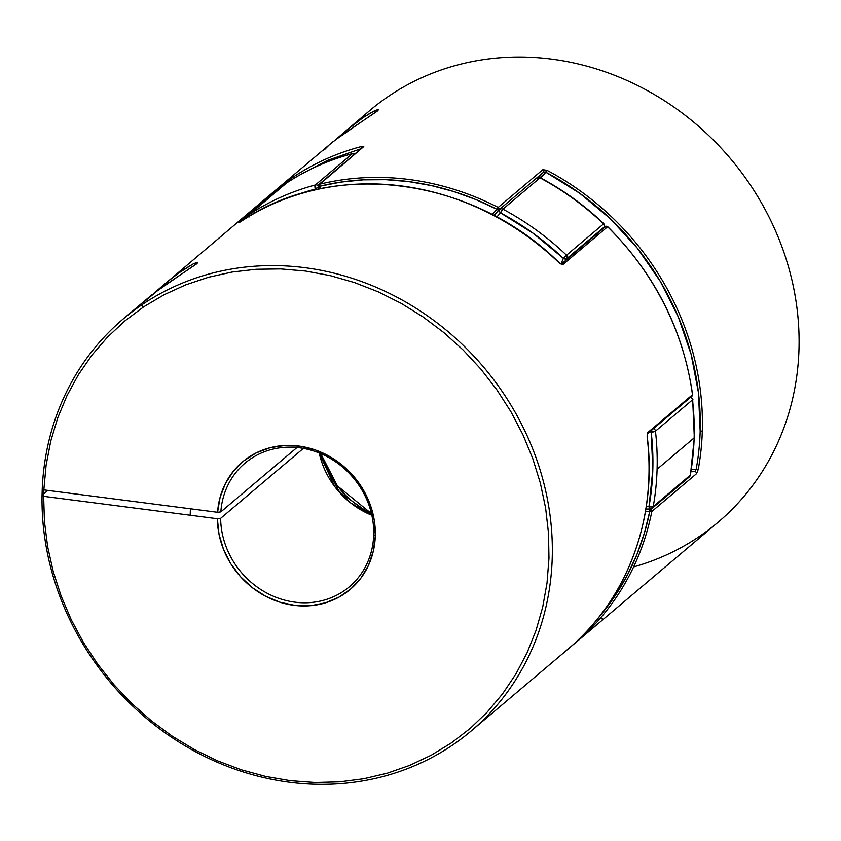 <?xml version="1.0" encoding="UTF-8"?>
<svg xmlns="http://www.w3.org/2000/svg" width="841" height="841" viewBox="0 0 841 841"><rect width="100%" height="100%" fill="white"/><g stroke="black" fill="none" stroke-linecap="round" stroke-linejoin="round"><path stroke-width="1.26" d="M371.47 513.63L337.346 485.825L320.736 453.604A89.882 81.43 49.8 0 0 371.47 513.63M651.964 429.688L651.197 432.148A266.271 241.241 49.8 0 1 648.989 506.618L649.62 508.637L650.524 508.931A3.375 3.049 -130.2 0 0 652.248 508.269L650.23 509.057A3.375 1.167 -92.5 0 1 650.209 509.057A3.375 1.167 -92.5 0 1 648.989 506.618A176.389 159.811 49.8 0 1 646.235 506.713L648.989 506.618L652.816 469.73L651.197 432.148L655.454 431.16A3.375 3.049 -130.2 0 0 653.699 428.468A3.375 3.049 49.8 0 1 655.454 431.16L692.5 399.853A269.646 244.3 49.8 0 1 694.13 437.909A3.375 1.009 1.7 0 0 694.319 437.583A3.375 1.009 -178.3 0 1 694.13 437.909A269.646 244.3 -130.2 0 0 692.5 399.853L655.454 431.16A269.646 244.3 49.8 0 1 657.084 469.225L694.13 437.909L657.084 469.225A269.646 244.3 49.8 0 1 653.215 506.566L690.261 475.26A269.646 244.3 -130.2 0 0 694.13 437.909A269.646 244.3 49.8 0 1 690.261 475.26A3.375 1.146 10.2 0 0 690.44 474.955L694.319 437.593L692.679 399.528A3.375 0.841 173.4 0 1 692.5 399.853A3.375 3.049 -130.2 0 0 690.734 397.152A3.375 3.049 49.8 0 1 692.5 399.853L692.574 399.349M499.028 210.166L498.177 207.422L497.02 209.314L498.177 207.422A269.646 244.3 -130.2 0 0 319.107 184.337A1.682 0.652 76.2 0 0 319.075 186.376L318.255 186.902L319.075 186.376L320.705 188.678A181.446 164.394 -130.2 0 0 319.075 186.376A267.964 242.776 49.8 0 1 497.02 209.314L475.628 199.454L453.625 191.506L431.202 185.535L408.537 181.582L385.809 179.68L363.196 179.848L340.899 182.087L319.075 186.376L319.107 184.337L363.775 146.576L318.024 185.714A1.682 1.524 49.8 0 1 319.107 184.337A269.646 244.3 49.8 0 1 498.177 207.422A1.682 1.524 49.8 0 1 498.766 210.05A1.682 0.715 -136.3 0 1 497.02 209.314A181.446 164.394 -130.2 0 0 492.216 214.581L497.02 209.314L498.766 210.05A179.764 162.87 49.8 0 0 493.856 215.443A179.764 162.87 49.8 0 1 498.766 210.05L499.302 209.598L499.197 210.975L500.563 212.92L496.8 217.02A176.389 159.811 49.8 0 1 500.563 212.92A266.271 241.241 49.8 0 1 563.386 258.397A176.389 159.811 49.8 0 1 560.936 263.99L563.386 258.397L533.404 233.462L500.563 212.92L502.918 209.167A3.375 3.049 -130.2 0 0 499.27 209.63A3.375 3.049 49.8 0 1 502.918 209.167L539.964 177.85A269.646 244.3 49.8 0 1 603.586 223.895A269.646 244.3 -130.2 0 0 539.964 177.85L502.918 209.167A269.646 244.3 49.8 0 1 566.54 255.212L603.586 223.895L604.889 226.261A3.375 1.009 -178.3 0 1 604.711 226.576A3.375 3.049 -130.2 0 0 603.586 223.895L566.54 255.212A3.375 3.049 49.8 0 1 567.664 257.893L604.711 226.576L567.664 257.893A3.375 3.049 49.8 0 1 567.559 258.629M286.665 182.949A3.375 1.419 56.7 0 0 286.602 182.981L286.602 182.981A3.375 1.419 56.7 0 0 286.539 183.023L249.493 214.339A269.646 244.3 49.8 0 1 315.354 184.978L352.4 153.672A269.646 244.3 -130.2 0 0 286.539 183.023A3.375 3.049 -130.2 0 0 286.035 183.454M649.914 508.963A179.764 162.87 49.8 0 1 645.867 509.068M567.433 258.975L566.54 255.212L563.386 258.397L566.54 255.212A269.646 244.3 -130.2 0 0 502.918 209.167A3.375 0.578 118.1 0 0 500.563 212.92A3.375 1.419 -136.3 0 1 499.218 209.682L493.94 215.496A179.764 162.87 49.8 0 1 499.176 209.724M690.408 475.06L653.215 506.566A3.375 3.049 49.8 0 1 652.248 508.269A3.375 3.049 -130.2 0 0 653.215 506.566L648.989 506.618A3.375 1.146 10.2 0 0 653.215 506.566A269.646 244.3 -130.2 0 0 657.084 469.225A269.646 244.3 -130.2 0 0 655.454 431.16A3.375 0.841 173.4 0 1 651.197 432.148L649.83 431.738M315.838 189.719L315.354 189.046L295.664 195.259A266.271 241.241 49.8 0 1 315.354 189.046A3.375 1.314 -104.9 0 1 315.354 184.978A269.646 244.3 -130.2 0 0 249.493 214.339L286.539 183.023A269.646 244.3 49.8 0 1 352.4 153.672L315.354 184.978A3.375 3.049 49.8 0 1 318.003 185.462A3.375 3.049 -130.2 0 0 315.354 184.978L315.354 189.046L318.34 186.87M248.221 216.904A3.375 3.049 49.8 0 1 249.493 214.339L286.276 183.222M249.672 216.904L249.493 214.339L248.358 215.853M249.493 214.339A3.375 1.419 56.7 0 0 249.388 216.2M352.4 153.672L353.483 153.935L352.4 153.672A3.375 3.049 49.8 0 1 354.786 153.987A3.375 3.049 -130.2 0 0 352.4 153.672A3.375 1.314 -104.9 0 1 352.631 153.546M319.664 188.889L318.371 186.786L315.354 189.046M539.964 177.85A3.375 3.049 -130.2 0 0 536.306 178.313A3.375 3.049 49.8 0 1 539.964 177.85L539.964 177.85A3.375 0.578 118.1 0 1 540.3 177.724L536.526 178.113L499.218 209.672M604.605 227.322A3.375 3.049 -130.2 0 0 604.711 226.576A3.375 3.049 49.8 0 1 604.605 227.322M603.586 223.895L604.679 227.196M566.876 259.207A3.375 1.293 -157.5 0 1 563.386 258.397L567.17 259.123M651.197 432.148A3.375 0.83 -73.1 0 1 651.807 430.066M649.62 508.637L650.524 508.931A3.375 3.049 49.8 0 0 652.248 508.269L689.294 476.952A3.375 3.049 49.8 0 1 687.57 477.614M690.261 475.26A3.375 3.049 49.8 0 1 689.294 476.952A3.375 3.049 -130.2 0 0 690.261 475.26M575.801 642.524A269.646 244.3 -130.2 0 0 651.828 511.475L696.506 473.714L698.23 469.488A269.646 244.3 -130.2 0 0 702.309 431.002L700.164 431.254L698.461 392.715L691.113 354.313L678.277 316.899L660.259 281.315L637.457 248.358L610.377 218.776L579.628 193.22L545.904 172.258L543.433 172.289A1.682 1.524 -130.2 0 0 542.844 169.661A1.682 1.524 49.8 0 1 543.433 172.289A179.764 162.87 -130.2 0 0 538.839 177.325A179.764 162.87 49.8 0 1 543.433 172.289L536.716 177.966L543.433 172.289L545.904 172.258A178.082 161.335 -130.2 0 0 540.679 177.924L547.071 170.376L542.844 169.661L498.177 207.422L542.844 169.661L547.071 170.376A269.646 244.3 49.8 0 1 702.309 431.002A269.646 244.3 -130.2 0 0 547.071 170.376L545.904 172.258A267.964 242.776 49.8 0 1 700.164 431.254L702.309 431.002A269.646 244.3 49.8 0 1 698.23 469.488L696.506 473.714L651.828 511.475A269.646 244.3 49.8 0 1 575.559 642.734L718.004 522.324A269.646 244.3 -130.2 0 0 730.514 158.686A269.646 244.3 -130.2 0 0 369.861 110.465L335.317 139.911L349.246 127.979L363.154 117.582L374.476 110.791L378.324 109.425L377.136 111.254L341.225 135.475L329.746 144.368L324.794 149.351M334.97 140.163L377.998 110.455M269.404 195.448A269.646 244.3 49.8 0 1 273.178 192.19A269.646 244.3 49.8 0 1 361.662 146.471L363.775 146.576A1.682 1.524 -130.2 0 0 363.207 146.87L319.107 184.337M575.559 642.734A269.646 244.3 49.8 0 1 571.712 645.909L575.559 642.734M358.108 121.146L358.108 121.146A269.646 244.3 49.8 0 1 756.332 194.26A269.646 244.3 49.8 0 1 633.599 566.929M326.949 146.797L323.501 150.35M333.11 141.624L269.404 195.459M694.708 471.633A1.682 1.524 49.8 0 1 696.506 473.714A1.682 1.524 -130.2 0 0 694.708 471.633A179.764 162.87 49.8 0 1 690.997 471.748A179.764 162.87 -130.2 0 0 694.708 471.633L696.117 469.499A1.682 0.568 10.5 0 0 698.23 469.488A1.682 0.568 -169.5 0 1 696.117 469.499A267.964 242.776 49.8 0 0 700.164 431.254A267.964 242.776 49.8 0 1 696.117 469.499L691.334 469.677A178.082 161.335 -130.2 0 0 696.117 469.499L695.791 470.108M300.079 174.802L327.296 160.484L361.651 148.51M650.04 509.394A179.764 162.87 49.8 0 1 645.793 509.52A179.764 162.87 49.8 0 0 650.04 509.394L649.725 511.475L645.436 511.601A181.446 164.394 -130.2 0 0 649.725 511.475A267.964 242.776 49.8 0 1 599.255 616.705L616.653 593.399L627.722 574.403L636.973 554.314L644.322 533.278L649.725 511.475A1.682 0.589 -92.6 0 1 650.04 509.394A1.682 1.524 49.8 0 1 651.828 511.475A1.682 0.578 -168.8 0 1 649.725 511.475L651.828 511.475L650.04 509.394M601.736 618.839L602.324 618.608M363.165 146.902A1.682 1.524 49.8 0 1 363.775 146.576L361.662 146.471A1.682 0.652 75.3 0 0 361.577 148.247A1.682 0.652 -104.7 0 1 361.662 146.471A269.646 244.3 -130.2 0 0 272.211 193.01M344.516 131.89L363.154 117.582L371.217 112.515L378.324 109.425M692.427 394.471L692.563 394.597C683.302 330.135 655.023 274.166 607.717 226.692L607.58 226.786A269.646 244.3 49.8 0 1 692.469 394.765L647.801 432.526L692.479 395.028A1.682 1.524 -130.2 0 0 692.469 394.765L692.469 394.765A269.646 244.3 -130.2 0 0 607.58 226.786L562.913 264.547L559.244 262.97A269.646 244.3 -130.2 0 0 240.4 221.856L283.459 184.999A269.646 244.3 -130.2 0 0 265.556 198.634L154.45 292.794L168.379 280.862L182.287 270.466L193.609 263.675L197.456 262.308L196.268 264.137L160.368 288.358L142.739 302.928M154.103 293.046L197.141 263.338M692.563 394.597L692.479 395.028A1.682 1.524 49.8 0 1 691.975 396.111A1.682 1.524 -130.2 0 0 692.479 395.028L647.812 432.789A1.682 1.524 -130.2 0 0 647.801 432.526L647.234 436.721C657.536 518.361 627.113 599.906 567.938 649.178A269.646 244.3 -130.2 0 0 647.149 436.889L647.801 432.526A1.682 1.524 49.8 0 1 647.812 432.789L692.511 394.723M373.698 534.834A80.894 73.293 -130.2 0 0 301.067 448.011A80.894 73.293 -130.2 0 0 220.826 511.896L217.567 512.285A83.459 75.616 49.8 0 1 300.311 446.256A83.459 75.616 49.8 0 1 375.296 535.854L373.698 534.834A80.894 73.293 49.8 0 1 349.404 586.755A80.894 73.293 49.8 0 1 267.081 593.21A80.894 73.293 49.8 0 1 220.636 518.329L303.38 448.39L220.636 518.329A80.894 73.293 -130.2 0 0 296.484 602.345A80.894 73.293 -130.2 0 0 373.698 534.834L375.296 535.854L373.362 551.002L368.547 565.205L361.02 577.925L351.075 588.689L339.081 597.089L325.488 602.818L310.802 605.657L295.58 605.499L280.379 602.356L265.788 596.343L252.332 587.68L240.526 576.695L230.802 563.796L223.548 549.467L219.007 534.256L217.377 518.718L43.648 496.327L44.426 521.378L47.611 546.482L53.183 571.375L61.067 595.838L71.201 619.628L83.48 642.524L97.798 664.306L114.019 684.763L131.974 703.696L151.506 720.926L172.416 736.295L194.502 749.646L217.577 760.863L241.399 769.841L265.745 776.474L290.376 780.711L315.07 782.519L339.596 781.867L363.69 778.777L387.154 773.257L409.746 765.373L431.254 755.207L451.47 742.845L470.214 728.411L487.286 712.033L502.54 693.878L515.827 674.114L527.013 652.931L535.99 630.54L542.687 607.139L547.028 582.971L548.973 558.245L548.5 533.205L545.63 508.101L540.364 483.165L532.784 458.629L522.934 434.744L510.918 411.722L496.852 389.782L480.873 369.146L463.139 350.003L443.796 332.542L423.055 316.931L401.104 303.307L378.145 291.806L354.408 282.544L330.124 275.596L305.504 271.044L280.81 268.92L256.253 269.257L232.084 272.042L208.526 277.246L185.808 284.826L164.153 294.707L143.758 306.786L124.815 320.968L107.511 337.104L92.016 355.039L78.476 374.602L67.007 395.606L57.735 417.861L50.744 441.136L46.097 465.231L43.837 489.893L217.567 512.285L220.111 497.294L225.504 483.354L233.556 471.013L243.964 460.71L256.326 452.836L270.192 447.696L285.036 445.478L300.311 446.256L315.428 450.019L329.83 456.61L342.981 465.788L354.387 477.204L363.617 490.44L370.334 504.989L374.277 520.327L375.296 535.854A83.459 75.616 49.8 0 1 295.58 605.499A83.459 75.616 49.8 0 1 217.377 518.718L220.636 518.329L217.377 518.718L43.648 496.327L42.05 495.307L47.842 490.408L42.05 495.307L42.239 488.873A269.646 244.3 49.8 0 1 123.112 319.044A269.646 244.3 49.8 0 1 483.754 367.265A269.646 244.3 49.8 0 1 471.254 730.903A269.646 244.3 49.8 0 1 193.43 750.592A269.646 244.3 49.8 0 1 42.05 495.307L43.648 496.327L43.837 489.893L217.567 512.285L220.826 511.896A80.894 73.293 49.8 0 1 244.962 463.191A80.894 73.293 49.8 0 1 328.747 457.525A80.894 73.293 49.8 0 1 373.698 534.834M296.999 447.507L220.826 511.896L296.999 447.507M152.242 294.508L123.112 319.044M319.202 452.973A80.894 73.293 -130.2 0 0 371.838 515.249L350.697 502.95L334.802 486.697L319.202 452.973M42.239 488.873L43.837 489.893L42.239 488.873M647.812 432.789A1.682 1.524 49.8 0 1 647.433 433.756A1.682 1.524 -130.2 0 0 647.812 432.789M569.546 647.801A269.646 244.3 49.8 0 0 647.149 436.889L647.118 436.595M605.047 227.144A1.682 1.524 49.8 0 1 607.58 226.786L607.58 226.786A1.682 1.524 -130.2 0 0 605.446 226.607L607.717 226.692M559.297 263.012L562.913 264.547A1.682 1.524 -130.2 0 0 561.231 264.106A1.682 1.524 49.8 0 1 562.913 264.547L607.58 226.786M559.244 262.97L559.36 262.886C472.285 176.526 332.121 158.434 240.431 221.835A1.682 0.704 56.5 0 0 240.4 221.856A269.646 244.3 49.8 0 1 559.244 262.97M265.314 198.833A269.646 244.3 49.8 0 1 283.459 184.999L284.132 185.073L283.459 184.999A1.682 1.524 49.8 0 1 284.468 184.757A1.682 1.524 -130.2 0 0 283.459 184.999L238.791 222.76A1.682 1.524 49.8 0 1 239.37 222.529A1.682 1.524 -130.2 0 0 238.791 222.76L240.4 221.856A1.682 0.704 -123.5 0 1 240.431 221.835L238.981 222.77M283.459 184.999A1.682 0.715 -124.4 0 1 283.491 184.978L284.552 184.684M163.648 284.773L177.766 273.64L193.609 263.675M248.032 217.01L249.23 214.539M286.602 182.981C306.87 169.724 328.873 159.906 352.61 153.556L355.007 153.798M540.29 177.714C563.407 190.087 584.59 205.425 603.849 223.727M692.679 399.528C693.352 399.391 692.563 398.445 690.314 396.689M650.23 509.057L645.846 509.194M689.294 476.952L690.44 474.976M318.255 186.902L318.539 184.631M142.497 304.4L142.392 307.701M567.938 649.178L471.254 730.903M692.574 394.871L691.975 396.111L647.444 433.714L647.234 436.731M559.381 262.876L561.336 264.137L605.446 226.607M283.491 184.978L265.556 198.634M319.338 453.026L339.501 492.174L371.806 515.102M190.192 515.218L190.381 508.784"/></g></svg>
